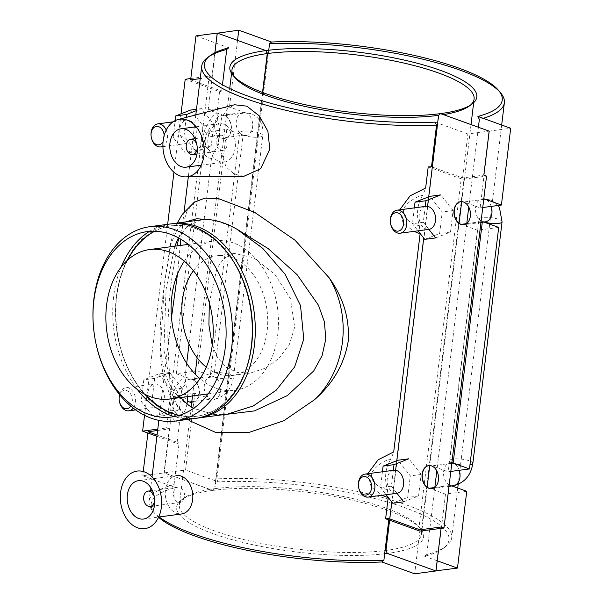 <?xml version="1.0" encoding="UTF-8"?>
<svg xmlns="http://www.w3.org/2000/svg" width="604" height="604" viewBox="0 0 604 604"><rect width="100%" height="100%" fill="white"/><g stroke="black" fill="none" stroke-linecap="round" stroke-linejoin="round"><path stroke-width="0.45" stroke-dasharray="3.02 2.27" d="M154.367 497.039A7.739 5.466 82.4 0 1 154.639 499.078M184.469 496.745A7.739 5.466 82.4 0 1 180.052 502.46A7.739 5.466 82.4 0 1 173.612 495.506A7.739 5.466 82.4 0 1 178.006 487.111A7.739 5.466 82.4 0 1 184.469 496.745M138.422 480.671L176.474 475.597A19.358 13.666 -97.6 0 0 165.488 496.594A19.358 13.666 -97.6 0 0 181.593 513.974M190.637 79.894L221.691 91.091A152.427 37.131 6.9 0 0 219.569 91.665L185.202 79.275M190.804 78.528L209.188 76.074L211.906 77.055L200.211 78.618M219.569 91.665L217.01 112.789L217.78 120.815A29.037 20.491 82.4 0 1 214.05 151.687L211.476 158.505L204.182 218.807M181.019 113.831L173.952 172.231M167.648 224.326L144.537 415.31M156.927 436.299L176.987 443.532A152.427 37.131 -173.1 0 1 179.116 442.959L157.078 435.016M186.961 403.978A29.037 20.491 82.4 0 1 182.114 415.59L179.547 422.407L176.987 443.532M186.696 363.321L185.073 376.692L185.851 384.718A29.037 20.491 82.4 0 1 187.648 396.609M204.092 219.577L189.022 344.069M169.581 372.502L154.684 378.361L152.08 399.878L164.371 415.544L179.275 409.686L181.88 388.161L169.581 372.502L158.709 373.952L171 389.61L168.403 411.135L153.499 416.994L141.208 401.328L143.812 379.81L158.709 373.952M186.266 117.387L184.016 135.975L196.308 151.642L211.204 145.783L213.808 124.265L201.517 108.599L196.33 110.638M157.629 430.486L169.324 428.923L166.606 427.942L157.795 429.119M209.188 76.074L166.606 427.942M217.787 120.815C212.306 124.137 208.297 129.128 205.775 135.794C203.91 145.526 206.666 150.826 214.05 151.687M169.324 428.923L164.009 472.909L212.6 490.433L214.594 488.696L262.544 92.45M143.246 471.543L142.733 475.741L164.009 472.909M148.055 431.762L147.905 433.045M214.843 52.775L211.906 77.055M211.476 158.505C203.51 157.569 200.77 149.732 203.246 134.986C206.16 124.643 210.743 117.244 217.01 112.789M142.733 475.741L175.537 487.571A149.988 36.542 6.9 0 0 154.873 513.589A149.988 36.542 6.9 0 0 158.558 517.288M159.146 516.964A152.427 37.131 -173.1 0 1 152.797 511.105A152.427 37.131 -173.1 0 1 149.06 501.26A152.427 37.131 -173.1 0 1 174.073 484.589L175.537 487.571M174.073 484.589L179.116 442.959M185.851 384.718C177.75 389.761 173.469 397.07 173.001 406.628C174.073 411.943 177.115 414.925 182.114 415.59M179.547 422.407C173.914 421.607 170.773 417.054 170.124 408.742C171.211 393.982 176.194 383.298 185.073 376.692M179.275 409.686L168.403 411.135M164.371 415.544L153.499 416.994M181.88 388.161L171 389.61M211.204 145.783L200.332 147.233L185.436 153.091L173.144 137.425L175.183 120.596M196.308 151.642L185.436 153.091M213.808 124.265L202.936 125.715L200.332 147.233M201.517 108.599L196.496 109.271M190.645 110.049L202.936 125.715M154.684 378.361L143.812 379.81M152.08 399.878L141.208 401.328M147.95 392.532A11.612 8.199 -97.6 0 0 157.636 406.983A11.612 8.199 -97.6 0 0 164.228 394.389A11.612 8.199 -97.6 0 0 154.571 383.963A11.612 8.199 -97.6 0 0 147.95 392.532M184.016 135.975L173.144 137.425M189.392 120.385A11.612 8.199 -97.6 0 0 186.508 120.06A11.612 8.199 -97.6 0 0 179.917 132.653A11.612 8.199 -97.6 0 0 189.573 143.08A11.612 8.199 -97.6 0 0 196.308 132.518A11.612 8.199 -97.6 0 0 189.392 120.385M388.772 519.908L388.931 518.617M367.783 473.725L371.188 487.066L382.015 495.265M399.727 209.83L403.094 223.155L413.944 231.362M209.075 56.497A152.427 37.131 6.9 0 0 207.693 57.448M221.691 91.091L222.461 84.771M243.744 176.353L234.133 174.012L226.047 166.893L218.157 143.231L221.555 117.999L227.036 109.256L234.541 104.756M177.266 223.042L173.544 232.427L170.622 243.125L164.439 283.631L160.151 354.329L163.193 375.62L169.951 395.326L188.033 419.372L176.964 405.737L170.283 388.682L168.025 346.998L171.483 317.621M177.493 274.095L180.203 245.473M180.807 239.222L182.785 225.043L186.787 211.672L193.824 202.483M428.198 166.9L461.207 178.799L418.625 530.667M420.112 233.74L419.335 225.715A29.037 20.491 82.4 0 1 423.072 194.843L425.646 188.025M388.176 497.643L387.398 489.618A29.037 20.491 82.4 0 1 391.135 458.746L393.71 451.928M403.668 501.833L418.564 495.975L421.169 474.457L408.878 458.791M393.295 470.327L391.377 486.167L396.949 493.272A11.612 8.199 -97.6 0 1 387.277 482.845A11.612 8.199 -97.6 0 1 393.868 470.252M435.605 237.931L450.501 232.072L453.106 210.554L440.814 194.888M425.231 206.425L423.313 222.272L428.885 229.369A11.612 8.199 -97.6 0 1 419.214 218.942A11.612 8.199 -97.6 0 1 425.805 206.349M421.343 530.976L463.925 179.109A1.933 0.468 -173.1 0 1 461.207 178.799M463.925 179.109L486.552 176.096M431.513 166.749L462.566 177.946L483.834 175.115M419.984 529.814L414.661 573.8M441.086 528.349L441.252 526.982M387.406 489.618C378.527 487.677 368.025 480.663 372.653 471.384C376.934 465.359 383.102 461.146 391.135 458.746M391.377 486.167L380.505 487.617L386.077 494.721M418.564 495.975L407.692 497.424L410.297 475.907L398.006 460.24M392.796 503.283L407.692 497.424M421.169 474.457L410.297 475.907M423.313 222.272L412.441 223.722L418.013 230.819M450.501 232.072L439.629 233.522L442.234 212.004L429.942 196.338M424.733 239.38L439.629 233.522M453.106 210.554L442.234 212.004M235.205 147.821A19.358 13.666 82.4 0 1 224.167 162.106A19.358 13.666 82.4 0 1 208.07 144.726A19.358 13.666 82.4 0 1 219.056 123.729A19.358 13.666 82.4 0 1 235.205 147.821M227.051 144.877A7.739 5.466 -97.6 0 0 220.588 135.243A7.739 5.466 -97.6 0 0 216.194 143.639A7.739 5.466 -97.6 0 0 222.634 150.592A7.739 5.466 -97.6 0 0 227.051 144.877M196.942 145.171A7.739 5.466 82.4 0 1 197.214 147.21M166.221 130.064A11.612 8.199 82.4 0 1 162.891 146.228M119.517 394.563A11.612 8.199 82.4 0 1 125.806 387.798A11.612 8.199 82.4 0 1 134.632 394.812A11.612 8.199 82.4 0 1 133.257 408.123M163.057 141.623A9.294 6.561 -97.6 0 0 164.213 135.341M130.774 406.107A9.294 6.561 -97.6 0 0 129.279 392.23A9.294 6.561 -97.6 0 0 119.728 394.82M191.732 402.385A11.612 8.199 -97.6 0 0 192.502 402.332A11.612 8.199 -97.6 0 0 199.094 389.739A11.612 8.199 -97.6 0 0 189.43 379.312A11.612 8.199 -97.6 0 0 182.763 388.304A11.612 8.199 -97.6 0 0 187.436 400.777M221.547 138.105A11.612 8.199 -97.6 0 0 224.439 138.437A11.612 8.199 -97.6 0 0 231.03 125.836A11.612 8.199 -97.6 0 0 221.366 115.409A11.612 8.199 -97.6 0 0 214.631 125.979A11.612 8.199 -97.6 0 0 221.547 138.105M224.529 115.704L245.798 112.865L229.482 106.983L208.214 109.822L224.529 115.704A11.612 8.199 82.4 0 1 231.445 127.829A11.612 8.199 82.4 0 1 224.711 138.399A11.612 8.199 82.4 0 1 221.819 138.067L205.503 132.185L226.772 129.347L197.546 370.886L176.277 373.717L192.593 379.606A11.612 8.199 82.4 0 1 199.509 391.732A11.612 8.199 82.4 0 1 192.774 402.302A11.612 8.199 82.4 0 1 191.74 402.347M226.772 129.347L243.087 135.236L221.819 138.067M192.593 379.606L213.861 376.768L197.546 370.886M189.882 401.97L173.567 396.088L194.835 393.249L211.151 399.131L191.815 401.713M189.43 379.312L210.97 376.435L209.271 377.032L210.486 374.284L239.728 132.102C238.829 131.883 239.954 132.925 243.087 135.236A11.612 2.831 -173.1 0 1 239.713 132.752A11.612 2.831 -173.1 0 1 251.581 131.34A11.612 2.831 -173.1 0 1 262.77 135.538A11.612 2.831 -173.1 0 1 255.5 137.274A11.612 2.831 -173.1 0 1 243.087 135.236A11.612 8.199 -97.6 0 0 245.979 135.56A11.612 8.199 -97.6 0 0 252.714 124.99A11.612 8.199 -97.6 0 0 245.798 112.865A11.612 8.199 82.4 0 0 242.906 112.54A11.612 8.199 82.4 0 0 236.172 123.11A11.612 8.199 82.4 0 0 243.087 135.236L213.861 376.768A11.612 8.199 -97.6 0 0 210.97 376.435A11.612 8.199 -97.6 0 0 204.235 387.005A11.612 8.199 -97.6 0 0 211.151 399.131A11.612 8.199 -97.6 0 0 214.042 399.463A11.612 8.199 -97.6 0 0 220.777 388.893A11.612 8.199 -97.6 0 0 213.861 376.768A11.612 2.831 -173.1 0 1 210.486 374.284A11.612 2.831 -173.1 0 1 222.355 372.872A11.612 2.831 -173.1 0 1 233.544 377.077A11.612 2.831 -173.1 0 1 226.273 378.814A11.612 2.831 -173.1 0 1 213.861 376.768M237.538 40.392L229.482 106.983M268.757 50.223L216.889 478.881A152.427 37.131 -173.1 0 1 374.035 495.28A152.427 37.131 -173.1 0 1 451.716 537.885A152.427 37.131 -173.1 0 1 445.744 546.552A152.427 37.131 -173.1 0 1 426.703 554.548L424.672 556.261A149.988 36.542 6.9 0 0 443.132 548.47A149.988 36.542 6.9 0 0 388.666 502.407A149.988 36.542 6.9 0 0 218.354 481.864L216.889 478.881M194.835 393.249L185.549 470.033L218.354 481.864M208.214 109.822L217.485 33.167M176.277 373.717L205.503 132.185M435.945 570.833L387.609 553.407L386.183 550.44A121.948 29.709 6.9 0 0 421.449 534.215A121.948 29.709 6.9 0 0 418.466 526.341A121.948 29.709 6.9 0 0 333.997 494.653A121.948 29.709 6.9 0 0 214.865 488.666L212.872 490.395L164.28 472.872L185.549 470.033M164.28 472.872L173.567 396.088M419.335 225.715C411.785 224.137 406.583 220.369 403.744 214.42C401.35 205.284 413.589 197.931 423.072 194.843M382.423 471.777L380.505 487.617M414.352 207.874L412.441 223.722M384.673 553.777A124.386 30.298 -173.1 0 1 235.53 540.58A124.386 30.298 -173.1 0 1 181.494 499.901A124.386 30.298 -173.1 0 1 212.6 490.433M214.594 488.696A121.948 29.709 6.9 0 0 184.107 497.983A121.948 29.709 6.9 0 0 179.328 504.921A121.948 29.709 6.9 0 0 251.77 541.433A121.948 29.709 6.9 0 0 385.058 550.584M428.704 196.828L428.349 199.796M427.549 206.379L423.714 238.082M396.768 460.724L396.413 463.691M395.612 470.282L391.777 501.984M389.731 518.904L389.572 520.195M234.971 77.659A121.948 29.709 -173.1 0 1 234.02 76.429M212.246 345.375L217.81 357.968L226.417 367.406L237.372 372.479L250.313 373.038L265.511 368.138L278.92 358.436L289.467 344.182L294.669 327.202L290.509 298.784L274.926 274.427L253.771 257.81L234.367 253.461L224.046 258.202L216.889 268.433L209.309 302.695M479.357 119.411A152.427 37.131 6.9 0 0 483.185 118.339M500.641 92.895A152.427 37.131 6.9 0 0 499.531 91.642M478.413 127.255L468.757 207.051M466.779 223.397L436.82 470.946M434.842 487.292L426.703 554.548M437.168 560.769L424.672 556.261M212.872 490.395A124.386 30.298 -173.1 0 1 334.382 496.503A124.386 30.298 -173.1 0 1 420.543 528.825A124.386 30.298 -173.1 0 1 387.609 553.407M262.8 92.548L214.865 488.666M217.5 33.039L266.092 50.562M443.389 114.624A121.948 29.709 -173.1 0 1 438.836 115.304L440.837 113.567L489.429 131.091L510.697 128.259M193.416 270.69A60.317 42.574 82.4 0 1 216.813 255.802A60.317 42.574 82.4 0 1 267.157 330.871A60.317 42.574 82.4 0 1 232.759 375.378A60.317 42.574 82.4 0 1 206.274 367.149M184.333 261.207A75.394 53.22 82.4 0 1 214.82 240.853A75.394 53.22 82.4 0 1 277.742 334.692A75.394 53.22 82.4 0 1 234.752 390.327A75.394 53.22 82.4 0 1 199.999 378.678M195.469 418.383A98.014 69.181 82.4 0 1 174.148 416.601M137.387 389.497A98.014 69.181 82.4 0 1 121.079 267.164M149.452 231.37A98.014 69.181 82.4 0 1 169.565 224.069M251.928 320.135A96.081 67.814 82.4 0 1 251.362 345.382A96.081 67.814 82.4 0 1 196.572 416.284A96.081 67.814 82.4 0 1 179.056 415.431M144.952 394.321A96.081 67.814 82.4 0 1 127.112 260.528M154.496 231.219A96.081 67.814 82.4 0 1 171.181 225.805A96.081 67.814 82.4 0 1 249.792 304.091M232.57 259.999A96.081 67.814 -97.6 0 0 171.453 225.775A96.081 67.814 -97.6 0 0 154.692 231.226M127.595 260.09A96.081 67.814 -97.6 0 0 116.096 321.917A96.081 67.814 -97.6 0 0 118.233 337.961A96.081 67.814 -97.6 0 0 145.526 394.616M179.245 415.371A96.081 67.814 -97.6 0 0 196.844 416.247A96.081 67.814 -97.6 0 0 246.862 367.194M171.06 223.895A98.014 69.181 -97.6 0 0 116.081 321.751A98.014 69.181 -97.6 0 0 118.263 338.127A98.014 69.181 -97.6 0 0 196.964 418.157M180.475 397.56L168.969 376.111L163.918 350.041L166.062 289.414L174.835 246.19M178.376 237.833L187.791 225.632L201.494 219.818M227.406 414.125L214.133 414.533L193.476 408.425M211.234 219.879C218.935 221.487 227.391 224.529 236.587 229.014M214.133 414.533L193.725 408.251M188.833 405.427L188.78 405.397C153.756 382.974 158.286 331.211 164.431 283.85L171.083 243.533L176.745 230.343L185.624 221.932M219.871 415.129L214.141 414.533M182.785 225.035L178.799 238.067M176.98 245.903L171.521 280.384C168.531 303.261 167.368 325.465 168.025 346.998M460.799 201.683A11.612 8.199 82.4 0 1 460.935 201.668A11.612 8.199 82.4 0 1 463.819 201.993L480.135 207.882L482.747 207.527M483.804 198.837A11.612 8.199 -97.6 0 0 482.203 198.829A11.612 8.199 -97.6 0 0 475.469 209.399A11.612 8.199 -97.6 0 0 482.385 221.525L466.431 223.654M483.744 199.335L463.819 201.993M428.863 465.586A11.612 8.199 82.4 0 1 428.999 465.563A11.612 8.199 82.4 0 1 431.89 465.895L448.206 471.777L450.818 471.43M451.868 462.739A11.612 8.199 -97.6 0 0 450.267 462.732A11.612 8.199 -97.6 0 0 443.532 473.294A11.612 8.199 -97.6 0 0 450.448 485.427L434.495 487.549M451.807 463.238L431.89 465.895M482.294 222.249L482.385 221.525L483.834 222.046M453.34 485.752A11.612 8.199 82.4 0 1 450.448 485.427L451.898 485.948M466.764 491.309L445.495 494.14L429.18 488.259M498.7 227.406L477.432 230.245L461.116 224.356M489.429 131.091L480.135 207.882M445.495 494.14L436.201 570.931M477.432 230.245L448.206 471.777M386.183 550.44L438.836 115.304M195.96 35.908L228.765 47.739M462.566 177.946L467.889 133.967L489.157 131.128M467.889 133.967L435.084 122.136M502.067 221.834A11.612 2.831 6.9 0 0 490.878 217.629A11.612 2.831 6.9 0 0 479.01 219.041A11.612 2.831 6.9 0 0 482.385 221.525A11.612 8.199 -97.6 0 0 485.276 221.849L482.385 221.525A11.612 2.831 6.9 0 0 483.963 222.03M491.218 206.402A11.612 8.199 -97.6 0 0 485.095 199.161M472.841 463.366A11.612 2.831 6.9 0 0 461.652 459.161A11.612 2.831 6.9 0 0 449.784 460.58A11.612 2.831 6.9 0 0 453.159 463.057A11.612 8.199 82.4 0 1 459.282 470.305M453.159 463.057A11.612 2.831 6.9 0 0 469.965 464.838M178.006 487.111L152.367 490.531M180.052 502.46L154.413 505.88M143.533 519.047L158.678 517.032M195.817 114.888L188.32 176.874M184.077 211.936L181.291 234.933M169.49 332.442L158.852 420.376M152.004 476.949L149.06 501.26M201.253 165.164L224.167 162.106M196.141 126.787L219.056 123.729M196.995 154.012L222.634 150.592M194.949 138.663L220.588 135.243M162.906 146.636L189.573 143.08M173.031 121.857L186.508 120.06M154.571 383.963L125.806 387.798M157.636 406.983L135.658 409.912M221.366 115.409L242.906 112.54L251.868 113.741L257.938 118.127L260.143 121.185C262.544 125.572 263.419 130.358 262.77 135.538L233.544 377.077C231.604 389.233 225.103 396.692 214.042 399.463M245.979 135.56L243.087 135.236M181.494 499.901L184.107 497.983M179.328 504.921L191.189 406.877M192.51 395.96L195.16 374.08M197.138 357.757L229.716 88.554M231.551 73.363L231.989 69.785M443.132 548.47L445.744 546.552M501.675 125.005L458.187 484.408M457.741 488.055L451.716 537.885M420.543 528.825L418.466 526.341M154.873 513.589L152.797 511.105M232.759 375.378L250.313 373.038M216.813 255.802L234.367 253.461M208.191 393.868L234.752 390.327M188.259 244.401L214.82 240.853M480.95 222.431L463.729 224.726M431.8 488.628L449.014 486.333M498.111 205.481L491.052 199.977L482.203 198.829M450.267 462.732L448.568 463.328L449.784 460.58L479.025 218.391C478.126 218.172 479.244 219.214 482.385 221.525M421.449 534.215L427.149 487.141M429.761 465.556L459.085 223.238M461.69 201.653L471.022 124.59M473.672 102.657L474.11 99.079"/><path stroke-width="0.91" d="M154.639 499.078A7.739 5.466 82.4 0 1 154.571 500.731A7.739 5.466 82.4 0 1 150.154 506.446A7.739 5.466 82.4 0 1 143.714 499.493A7.739 5.466 82.4 0 1 148.108 491.097A7.739 5.466 82.4 0 1 154.367 497.039M158.678 517.032L181.593 513.974A19.358 13.666 -97.6 0 0 192.631 499.689A19.358 13.666 -97.6 0 0 176.474 475.597M154.571 504.763A19.358 13.666 82.4 0 1 143.533 519.047A19.358 13.666 82.4 0 1 127.436 501.667A19.358 13.666 82.4 0 1 138.422 480.671A19.358 13.666 82.4 0 1 154.571 504.763M120.581 492.509A29.037 20.491 -97.6 0 0 148.244 527.745A29.037 20.491 -97.6 0 0 154.103 479.327A29.037 20.491 -97.6 0 0 120.581 492.509M200.211 78.618L190.637 79.894L195.96 35.908L217.229 33.069L214.843 52.775M181.019 113.831L185.202 79.275L190.804 78.528M173.952 172.231L167.648 224.326M144.537 415.31L142.62 431.143L156.927 436.299M187.648 396.609A29.037 20.491 82.4 0 1 186.961 403.978M204.182 218.807L204.092 219.577M189.022 344.069L186.696 363.321M196.33 110.638L186.621 114.458L186.266 117.387M157.795 429.119L142.62 431.143M157.078 435.016L148.055 431.762L157.629 430.486M147.905 433.045L143.246 471.543M196.496 109.271L190.645 110.049L175.749 115.908L186.621 114.458M175.183 120.596L175.749 115.908M385.058 550.584A121.948 29.709 6.9 0 0 385.911 550.478L387.338 553.438L435.929 570.961L414.661 573.8L381.856 561.969L383.887 560.255A152.427 37.131 -173.1 0 1 159.146 516.964M383.887 560.255L388.772 519.908M262.544 92.45L267.255 53.56L265.82 50.593A124.386 30.298 6.9 0 0 232.895 75.175A124.386 30.298 6.9 0 0 319.055 107.497A124.386 30.298 6.9 0 0 440.565 113.605L489.157 131.128L483.834 175.115L486.552 176.096L443.97 527.964L441.252 526.982L419.984 529.814L388.931 518.617A152.427 37.131 -173.1 0 1 385.616 518.768L388.176 497.643L382.015 495.265M413.944 231.362L420.112 233.74L393.71 451.928L378.119 459.78L367.783 473.725M436.549 125.119L435.084 122.136A149.988 36.542 -173.1 0 1 264.771 101.593A149.988 36.542 -173.1 0 1 210.305 55.53L207.693 57.448A152.427 37.131 6.9 0 0 201.721 66.115A152.427 37.131 6.9 0 0 279.403 108.72A152.427 37.131 6.9 0 0 436.549 125.119L431.513 166.749A152.427 37.131 6.9 0 1 428.198 166.9L425.646 188.025L410.086 195.87L399.727 209.83M222.461 84.771L226.734 49.453A152.427 37.131 6.9 0 0 209.075 56.497M177.961 119.562L234.541 104.756L246.862 106.168L259.275 115.87L267.882 131.242L269.799 149.188L260.649 168.727L243.744 176.353L185.609 176.897A29.037 20.491 82.4 0 1 163.163 140.641A29.037 20.491 82.4 0 1 177.961 119.562A29.037 20.491 82.4 0 1 203.948 155.349A29.037 20.491 82.4 0 1 185.609 176.897M193.824 202.483L204.794 198.104L218.505 198.625L254.729 212.404L294.994 240.181L329.188 277.832C343.45 297.795 349.776 319.003 348.161 341.449C344.333 363.986 333.091 383.434 314.427 399.788L283.729 420.777L249.022 432.411L215.915 432.547L189.611 420.709L188.025 419.372L189.618 420.701M171.483 317.621L177.493 274.095M180.203 245.473L180.807 239.222M443.97 527.964L421.343 530.976A1.933 0.468 6.9 0 1 418.625 530.667L385.616 518.768M358.633 487.451A9.294 6.561 82.4 0 1 358.429 485.903A9.294 6.561 82.4 0 1 365.209 476.631A9.294 6.561 82.4 0 1 371.536 488.168A9.294 6.561 82.4 0 1 365.36 495.061A9.294 6.561 82.4 0 1 358.633 487.451L358.67 487.647A11.612 8.199 -97.6 0 0 368.168 497.107L396.934 493.272L403.668 501.833L392.796 503.283L386.077 494.721M393.982 464.65L383.11 466.099L398.006 460.24L408.878 458.791L393.982 464.65L393.295 470.327M390.569 223.556A9.294 6.561 82.4 0 1 390.358 222A9.294 6.561 82.4 0 1 397.145 212.736A9.294 6.561 82.4 0 1 403.464 224.265A9.294 6.561 82.4 0 1 397.296 231.158A9.294 6.561 82.4 0 1 390.569 223.556L390.607 223.744A11.612 8.199 -97.6 0 0 400.105 233.212A11.612 8.199 -97.6 0 0 406.734 224.635A11.612 8.199 -97.6 0 0 399.924 210.517A11.612 8.199 -97.6 0 0 397.039 210.184L425.805 206.349A11.612 8.199 -97.6 0 1 428.689 206.681A11.612 8.199 -97.6 0 1 435.605 218.807A11.612 8.199 -97.6 0 1 428.87 229.377L435.605 237.931L424.733 239.38L418.013 230.819M425.918 200.747L415.039 202.197L429.942 196.338L440.814 194.888L425.918 200.747L425.231 206.425M435.929 570.961L441.086 528.349M197.153 152.895A19.358 13.666 82.4 0 1 186.115 167.18A19.358 13.666 82.4 0 1 170.011 149.8A19.358 13.666 82.4 0 1 180.996 128.803A19.358 13.666 82.4 0 1 197.153 152.895M197.214 147.21A7.739 5.466 82.4 0 1 197.153 148.863A7.739 5.466 82.4 0 1 192.736 154.579A7.739 5.466 82.4 0 1 186.296 147.625A7.739 5.466 82.4 0 1 190.69 139.23A7.739 5.466 82.4 0 1 196.942 145.171M164.213 135.341A9.294 6.561 -97.6 0 0 157.78 126.432A9.294 6.561 -97.6 0 0 151.121 133.273A9.294 6.561 -97.6 0 0 151.068 135.711L151.053 135.515A11.612 8.199 82.4 0 1 151.121 132.465A11.612 8.199 82.4 0 1 157.742 123.895A11.612 8.199 82.4 0 1 160.626 124.22A11.612 8.199 82.4 0 1 166.221 130.064M162.891 146.228A11.612 8.199 82.4 0 1 160.815 146.915A11.612 8.199 82.4 0 1 151.31 137.455L151.272 137.267A9.294 6.561 -97.6 0 0 156.519 144.552A9.294 6.561 -97.6 0 0 163.057 141.623M151.287 137.357A11.612 8.199 82.4 0 1 151.06 135.621M119.728 394.82A9.294 6.561 -97.6 0 0 119.184 397.168A9.294 6.561 -97.6 0 0 119.131 399.614L119.116 399.418A11.612 8.199 82.4 0 1 119.184 396.367A11.612 8.199 82.4 0 1 119.517 394.563M133.257 408.123A11.612 8.199 82.4 0 1 128.879 410.818A11.612 8.199 82.4 0 1 119.373 401.358L119.335 401.162A9.294 6.561 -97.6 0 0 124.303 408.342A9.294 6.561 -97.6 0 0 130.774 406.107M119.358 401.252A11.612 8.199 82.4 0 1 119.124 399.516M151.068 135.711A9.294 6.561 -97.6 0 0 151.272 137.267M119.131 399.614A9.294 6.561 -97.6 0 0 119.335 401.162M265.82 50.593L217.229 33.069M187.436 400.777A11.612 8.199 -97.6 0 0 189.611 402.007A11.612 8.199 -97.6 0 0 191.732 402.385M191.74 402.347A11.612 8.199 82.4 0 1 189.882 401.97L191.815 401.713M499.531 91.642A152.427 37.131 6.9 0 0 269.543 43.745L271.573 42.031L238.769 30.2L237.538 40.392M269.543 43.745L268.757 50.223M217.485 33.167L238.769 30.2M383.11 466.099L382.423 471.777M396.934 493.272A11.612 8.199 -97.6 0 0 403.555 484.702A11.612 8.199 -97.6 0 0 393.868 470.252L365.103 474.087A11.612 8.199 -97.6 0 0 358.414 485.707L358.429 485.903M415.039 202.197L414.352 207.874M387.338 553.438A124.386 30.298 -173.1 0 1 384.673 553.777M440.565 113.605L438.564 115.334L428.704 196.828M428.349 199.796L427.549 206.379M423.714 238.082L396.768 460.724M396.413 463.691L395.612 470.282M391.777 501.984L389.731 518.904M389.572 520.195L385.911 550.478M463.547 202.03A11.612 8.199 -97.6 0 0 460.663 201.698A11.612 8.199 -97.6 0 0 454.072 214.299A11.612 8.199 -97.6 0 0 463.729 224.726A11.612 8.199 -97.6 0 0 470.463 214.156A11.612 8.199 -97.6 0 0 463.547 202.03M438.421 480.059A11.612 8.199 -97.6 0 0 431.618 465.933A11.612 8.199 -97.6 0 0 428.727 465.601A11.612 8.199 -97.6 0 0 422.136 478.194A11.612 8.199 -97.6 0 0 431.8 488.628A11.612 8.199 -97.6 0 0 438.421 480.059M438.564 115.334A121.948 29.709 -173.1 0 1 319.441 109.347A121.948 29.709 -173.1 0 1 234.971 77.659L232.895 75.175M234.02 76.429A121.948 29.709 -173.1 0 1 231.989 69.785A121.948 29.709 -173.1 0 1 267.255 53.56M209.309 302.695L208.924 325.103L212.246 345.375M483.185 118.339A152.427 37.131 6.9 0 0 504.37 102.74A152.427 37.131 6.9 0 0 500.641 92.895L498.564 90.411A149.988 36.542 -173.1 0 1 477.892 116.429L479.357 119.411L478.413 127.255M468.757 207.051L466.779 223.397M436.82 470.946L434.842 487.292M451.898 485.948L466.764 491.309L457.477 568.092L437.168 560.769M457.477 568.092L435.945 570.833M440.837 113.567A124.386 30.298 6.9 0 0 471.935 104.099A124.386 30.298 6.9 0 0 416.322 63.005A124.386 30.298 6.9 0 0 266.092 50.562L267.527 53.522L262.8 92.548M158.558 517.288A149.988 36.542 6.9 0 0 381.856 561.969M271.573 42.031A149.988 36.542 -173.1 0 1 498.564 90.411M210.305 55.53A149.988 36.542 -173.1 0 1 228.765 47.739L226.734 49.453M267.527 53.522A121.948 29.709 -173.1 0 1 401.116 62.446A121.948 29.709 -173.1 0 1 474.11 99.079A121.948 29.709 -173.1 0 1 469.331 106.017A121.948 29.709 -173.1 0 1 443.389 114.624M482.747 207.527L501.411 205.043L510.697 128.259L477.892 116.429M206.274 367.149A60.317 42.574 82.4 0 1 193.416 270.69M199.999 378.678A75.394 53.22 82.4 0 1 184.333 261.207M212.51 343.389A75.394 53.22 82.4 0 1 169.513 399.025A75.394 53.22 82.4 0 1 106.795 331.324A75.394 53.22 82.4 0 1 149.581 249.558A75.394 53.22 82.4 0 1 212.51 343.389M93.877 300.611A93.492 65.987 82.4 0 1 193.937 249.392A93.492 65.987 82.4 0 1 199.811 403.321A93.492 65.987 82.4 0 1 95.409 340.784A93.492 65.987 82.4 0 1 93.326 325.171A93.492 65.987 82.4 0 1 93.877 300.611M95.409 340.784L95.485 341.162A98.014 69.181 -97.6 0 0 175.681 421.018A98.014 69.181 -97.6 0 0 231.574 348.689A98.014 69.181 -97.6 0 0 149.769 226.711A98.014 69.181 -97.6 0 0 93.877 299.04A98.014 69.181 -97.6 0 0 93.303 324.793L93.326 325.171M93.318 324.982A98.014 69.181 -97.6 0 0 95.447 340.973M149.769 226.711L169.565 224.069A98.014 69.181 82.4 0 1 249.762 303.933A98.014 69.181 82.4 0 1 251.944 320.301A98.014 69.181 82.4 0 1 251.362 346.054A98.014 69.181 82.4 0 1 195.469 418.383L175.681 421.018M174.148 416.601A98.014 69.181 82.4 0 1 137.387 389.497M121.079 267.164A98.014 69.181 82.4 0 1 149.452 231.37M179.056 415.431A96.081 67.814 82.4 0 1 144.952 394.321M127.112 260.528A96.081 67.814 82.4 0 1 154.496 231.219M249.762 303.933L249.792 304.091A96.081 67.814 82.4 0 1 251.928 320.135L251.944 320.301M246.862 367.194A96.081 67.814 -97.6 0 0 251.634 345.345A96.081 67.814 -97.6 0 0 232.57 259.999M154.692 231.226A96.081 67.814 -97.6 0 0 127.595 260.09M145.526 394.616A96.081 67.814 -97.6 0 0 179.245 415.371M196.964 418.157A98.014 69.181 -97.6 0 0 198.459 417.983A98.014 69.181 -97.6 0 0 254.359 345.654A98.014 69.181 -97.6 0 0 172.555 223.676A98.014 69.181 -97.6 0 0 171.06 223.895M174.835 246.19L178.376 237.833M172.555 223.676L201.494 219.811L211.234 219.871C219.01 220.89 227.459 223.941 236.587 229.014L262.68 248.297L285.05 274.178L300.52 305.594L303.767 339.071L294.677 366.9L276.247 390.154L253.182 406.016L227.406 414.125L198.459 417.983M193.476 408.425L188.78 405.397L180.475 397.56M193.725 408.251L188.833 405.427M236.602 229.022L268.199 248.599L297.108 274.692L318.474 305.254L324.408 321.894L325.805 338.98L322.091 355.658L313.733 370.932L287.504 395.529L254.427 410.916L219.871 415.129M185.624 221.932L196.715 218.754L211.204 219.871M178.799 238.067L176.98 245.903M314.427 399.803C346.069 369.89 352.51 316.624 329.188 277.825M397.039 210.184A11.612 8.199 -97.6 0 0 390.35 221.804L390.358 222M390.358 221.91A11.612 8.199 -97.6 0 0 390.584 223.646M368.168 497.107A11.612 8.199 -97.6 0 0 374.797 488.538A11.612 8.199 -97.6 0 0 365.103 474.087M358.421 485.812A11.612 8.199 -97.6 0 0 358.648 487.541M466.431 223.654L461.116 224.356A11.612 8.199 82.4 0 1 454.2 212.329A11.612 8.199 82.4 0 1 460.799 201.683M501.411 205.043L485.095 199.161L483.744 199.335M434.495 487.549L429.18 488.259A11.612 8.199 82.4 0 1 422.264 476.231A11.612 8.199 82.4 0 1 428.863 465.586M450.818 471.43L469.474 468.946L453.159 463.057L451.807 463.238M485.095 199.161A11.612 8.199 -97.6 0 0 483.804 198.837M451.868 462.739A11.612 8.199 -97.6 0 1 453.159 463.057L482.294 222.249M483.834 222.046L498.7 227.406L469.474 468.946M480.95 222.431L485.276 221.849A11.612 8.199 -97.6 0 0 491.218 206.402M459.282 470.305A11.612 8.199 82.4 0 1 453.34 485.752C464.401 482.981 470.901 475.522 472.841 463.366L502.067 221.834L499.44 207.482L498.111 205.481M483.963 222.03A11.612 2.831 6.9 0 0 495.733 223.571A11.612 2.831 6.9 0 0 502.067 221.834M469.965 464.838A11.612 2.831 6.9 0 0 472.841 463.366M152.367 490.531L148.108 491.097M154.413 505.88L150.154 506.446M201.721 66.115L195.817 114.888M188.32 176.874L184.077 211.936M158.852 420.376L152.004 476.949M186.115 167.18L201.253 165.164M180.996 128.803L196.141 126.787M192.736 154.579L196.995 154.012M190.69 139.23L194.949 138.663M160.815 146.915L162.906 146.636M157.742 123.895L173.031 121.857M135.658 409.912L128.879 410.818M191.189 406.877L192.51 395.96M195.16 374.08L197.138 357.757M229.716 88.554L231.551 73.363M504.37 102.74L501.675 125.005M458.187 484.408L457.741 488.055M471.935 104.099L469.331 106.017M169.513 399.025L208.191 393.868M149.581 249.558L188.259 244.401M194.631 201.902L182.348 214.269L177.266 223.042M428.87 229.377L400.105 233.212M449.014 486.333L453.34 485.752M427.149 487.141L429.761 465.556M459.085 223.238L461.69 201.653M471.022 124.59L473.672 102.657"/></g></svg>
